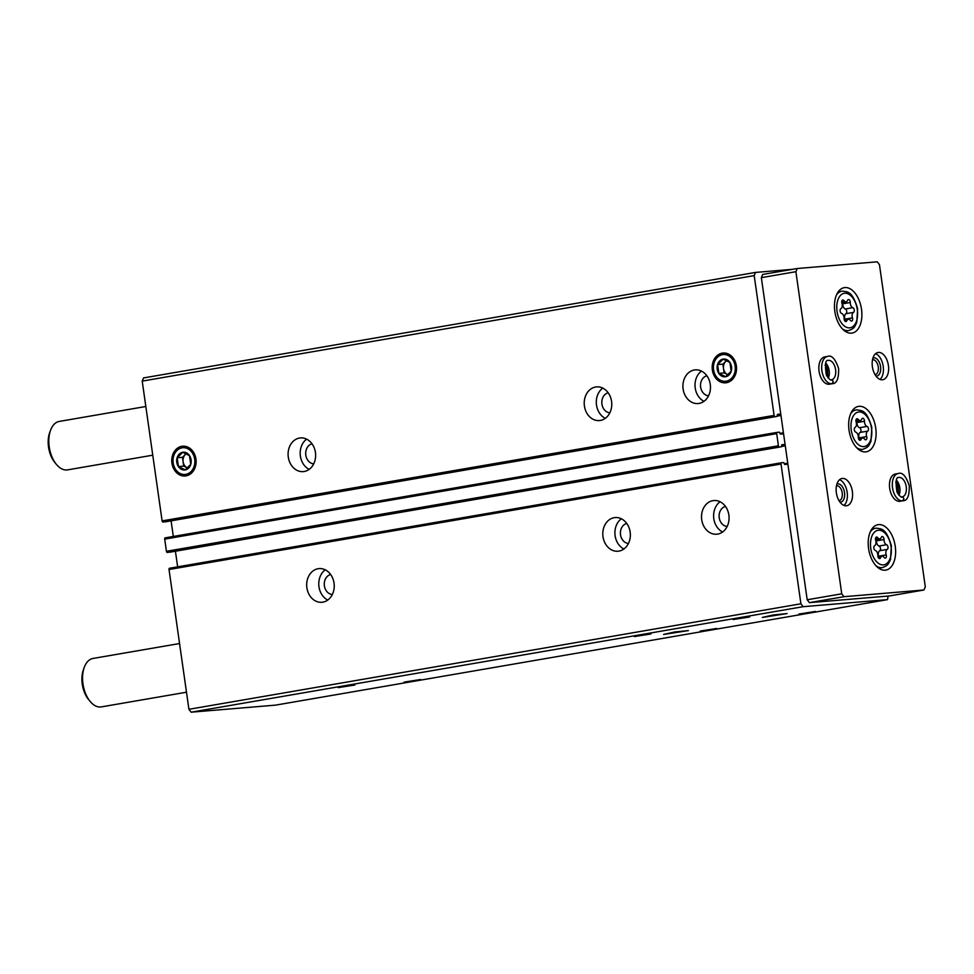 <?xml version="1.0" encoding="UTF-8"?>
<svg xmlns="http://www.w3.org/2000/svg" width="974" height="974" viewBox="0 0 974 974"><rect width="100%" height="100%" fill="white"/><g stroke="black" fill="none" stroke-linecap="round" stroke-linejoin="round"><path stroke-width="1.46" d="M318.084 568.731A16.899 13.758 85.2 0 1 319.046 568.597A16.899 13.758 85.2 0 1 334.167 584.29A16.899 13.758 85.2 0 1 321.87 602.273A16.899 13.758 85.2 0 1 306.81 587.188A16.899 13.758 85.2 0 1 318.084 568.731M614.204 517.681A16.899 13.758 85.2 0 1 615.178 517.559A16.899 13.758 85.2 0 1 630.288 533.241A16.899 13.758 85.2 0 1 617.991 551.223A16.899 13.758 85.2 0 1 602.93 536.138A16.899 13.758 85.2 0 1 614.204 517.681M712.919 500.66A16.899 13.758 85.2 0 1 713.881 500.539A16.899 13.758 85.2 0 1 729.002 516.232A16.899 13.758 85.2 0 1 716.706 534.215A16.899 13.758 85.2 0 1 701.645 519.118A16.899 13.758 85.2 0 1 712.919 500.66M787.905 464.208L784.679 464.476L783.693 462.565L781.55 462.735A1.23 0.706 80.2 0 0 781.525 462.747L169.561 568.244A1.23 0.706 80.2 0 0 169.026 569.51L188.919 709.303L800.908 603.795L803.124 606.692L887.57 599.619L888.057 596.076M169.525 568.244L781.525 462.747A1.23 0.706 80.2 0 0 781.014 464.014L800.908 603.795M777.155 432.359L165.239 537.855A1.23 0.706 80.2 0 0 164.703 539.121L166.432 551.284A1.23 0.706 80.2 0 0 167.309 552.441L781.452 446.762L781.854 444.728L785.093 444.461M783.571 433.82L780.357 434.087L779.358 432.176L777.228 432.346A1.23 0.706 80.2 0 0 776.692 433.625L778.421 445.788A1.23 0.706 80.2 0 0 779.31 446.944L169.464 552.258M299.481 438.057A16.899 13.758 85.2 0 1 300.455 437.935A16.899 13.758 85.2 0 1 315.564 453.628A16.899 13.758 85.2 0 1 303.267 471.611A16.899 13.758 85.2 0 1 288.219 456.514A16.899 13.758 85.2 0 1 299.481 438.057M595.613 387.007A16.899 13.758 85.2 0 1 596.575 386.885A16.899 13.758 85.2 0 1 611.696 402.579A16.899 13.758 85.2 0 1 599.4 420.561A16.899 13.758 85.2 0 1 584.339 405.464A16.899 13.758 85.2 0 1 595.613 387.007M694.316 369.998A16.899 13.758 85.2 0 1 695.29 369.864A16.899 13.758 85.2 0 1 710.399 385.558A16.899 13.758 85.2 0 1 698.102 403.54A16.899 13.758 85.2 0 1 683.042 388.456A16.899 13.758 85.2 0 1 694.316 369.998M186.034 475.872A14.939 12.163 -94.8 0 0 194.471 469.018A14.939 12.163 -94.8 0 0 193.01 451.522A14.939 12.163 -94.8 0 0 172.422 455.722A14.939 12.163 -94.8 0 0 186.034 475.872M726.47 382.709A14.939 12.163 -94.8 0 0 734.907 375.854A14.939 12.163 -94.8 0 0 733.434 358.359A14.939 12.163 -94.8 0 0 712.846 362.559A14.939 12.163 -94.8 0 0 726.47 382.709M792.422 269.335L755.544 272.416L143.555 377.924L142.216 381.102L162.11 520.895A1.23 0.706 80.2 0 0 162.987 522.052L777.13 416.373L777.532 414.34L780.758 414.072M142.216 381.102L754.205 275.605L774.099 415.399A1.23 0.706 80.2 0 0 774.975 416.555L165.117 521.869M663.611 634.451L674.641 631.98L688.399 630.592L663.611 634.451M762.325 617.443L773.344 614.959L787.114 613.571L762.325 617.443M338.295 687.62L354.816 685.026L338.295 687.62M404.076 682.117L420.598 679.523L404.076 682.117M634.427 636.57L650.936 633.977L634.427 636.57M700.209 631.067L716.718 628.474L700.209 631.067M733.13 619.549L749.651 616.968L733.13 619.549M798.911 614.046L815.433 611.453L798.911 614.046M188.919 709.303L191.135 712.189L803.124 606.692M191.135 712.189L275.581 705.127L887.57 599.619M175.417 551.235L177.645 566.844M171.095 520.846L173.311 536.455M755.544 272.416L754.205 275.605M704.007 401.312A16.899 13.758 85.2 0 1 695.083 386.836A16.899 13.758 85.2 0 1 701.475 371.094M708.548 395.797A10.142 8.255 85.2 0 1 700.562 386.386A10.142 8.255 85.2 0 1 706.881 375.769M722.598 531.987A16.899 13.758 85.2 0 1 713.674 517.511A16.899 13.758 85.2 0 1 720.078 501.756M727.152 526.471A10.142 8.255 85.2 0 1 719.153 517.048A10.142 8.255 85.2 0 1 725.472 506.431M605.292 418.333A16.899 13.758 85.2 0 1 596.368 403.857A16.899 13.758 85.2 0 1 602.772 388.102M609.846 412.818A10.142 8.255 85.2 0 1 601.847 403.394A10.142 8.255 85.2 0 1 608.166 392.79M623.896 548.995A16.899 13.758 85.2 0 1 614.971 534.531A16.899 13.758 85.2 0 1 621.363 518.777M628.437 543.492A10.142 8.255 85.2 0 1 620.45 534.069A10.142 8.255 85.2 0 1 626.769 523.452M309.172 469.371A16.899 13.758 85.2 0 1 300.248 454.907A16.899 13.758 85.2 0 1 306.64 439.152M313.713 463.868A10.142 8.255 85.2 0 1 305.726 454.444A10.142 8.255 85.2 0 1 312.045 443.827M327.763 600.045A16.899 13.758 85.2 0 1 318.839 585.569A16.899 13.758 85.2 0 1 325.243 569.827M332.317 594.53A10.142 8.255 85.2 0 1 324.318 585.118A10.142 8.255 85.2 0 1 330.636 574.502M841.913 303.218A2.435 1.412 -99.8 0 1 842.754 300.004A2.435 1.412 -99.8 0 1 843.971 300.674A4.273 2.472 -99.8 0 0 846.077 301.83A4.273 2.472 -99.8 0 0 847.563 300.369A2.435 1.412 -99.8 0 1 848.415 299.529A2.435 1.412 -99.8 0 1 850.278 302.512A4.273 2.472 -99.8 0 0 852.834 307.687A2.435 1.412 -99.8 0 1 854.247 309.951A2.435 1.412 -99.8 0 1 853.504 312.386A4.273 2.472 -99.8 0 0 852.457 317.865A2.435 1.412 -99.8 0 1 851.617 321.067A2.435 1.412 -99.8 0 1 850.412 320.409A4.273 2.472 -99.8 0 0 848.305 319.253A4.273 2.472 -99.8 0 0 846.82 320.714A2.435 1.412 -99.8 0 1 845.968 321.542A2.435 1.412 -99.8 0 1 844.105 318.559A4.273 2.472 -99.8 0 0 841.548 313.385A2.435 1.412 -99.8 0 1 840.124 311.132A2.435 1.412 -99.8 0 1 840.879 308.685A4.273 2.472 -99.8 0 0 841.913 303.218M875.65 540.241A2.435 1.412 -99.8 0 1 876.49 537.027A2.435 1.412 -99.8 0 1 877.696 537.697A4.273 2.472 -99.8 0 0 879.814 538.853A4.273 2.472 -99.8 0 0 881.3 537.392A2.435 1.412 -99.8 0 1 882.14 536.564A2.435 1.412 -99.8 0 1 884.015 539.547A4.273 2.472 -99.8 0 0 886.559 544.722A2.435 1.412 -99.8 0 1 887.984 546.974A2.435 1.412 -99.8 0 1 887.229 549.409A4.273 2.472 -99.8 0 0 886.194 554.888A2.435 1.412 -99.8 0 1 885.354 558.102A2.435 1.412 -99.8 0 1 884.149 557.432A4.273 2.472 -99.8 0 0 882.03 556.276A4.273 2.472 -99.8 0 0 880.557 557.737A2.435 1.412 -99.8 0 1 879.705 558.565A2.435 1.412 -99.8 0 1 877.842 555.582A4.273 2.472 -99.8 0 0 875.285 550.42A2.435 1.412 -99.8 0 1 873.861 548.155A2.435 1.412 -99.8 0 1 874.615 545.72A4.273 2.472 -99.8 0 0 875.65 540.241M145.82 406.499L59.268 421.425A24.581 14.233 80.2 0 0 50.538 430.325A24.581 14.233 80.2 0 0 56.407 464.403A24.581 14.233 80.2 0 0 67.62 469.87L152.748 455.187M50.538 430.325L49.686 432.663A21.501 12.455 80.2 0 0 54.824 462.48L56.407 464.403M843.947 596.697L923.949 590L925.3 586.811L879.461 264.697L877.245 261.811L797.243 268.507L795.892 271.697L841.743 593.811L843.947 596.697L809.406 602.65L889.408 595.954L923.949 590M795.892 271.697L761.351 277.651L762.691 274.461L797.243 268.507M761.351 277.651L807.19 599.765L841.743 593.811M807.19 599.765L809.406 602.65M844.933 287.573A23.035 13.344 80.2 0 0 844.263 287.659A23.035 13.344 80.2 0 0 835.022 312.63A23.035 13.344 80.2 0 0 852.092 333.071A23.035 13.344 80.2 0 0 861.418 308.673A23.035 13.344 80.2 0 0 844.933 287.573M878.67 524.609A23.035 13.344 80.2 0 0 878 524.694A23.035 13.344 80.2 0 0 868.759 549.665A23.035 13.344 80.2 0 0 885.829 570.107A23.035 13.344 80.2 0 0 895.155 545.708A23.035 13.344 80.2 0 0 878.67 524.609M859.129 406.316A23.035 13.344 80.2 0 0 858.459 406.401A23.035 13.344 80.2 0 0 849.218 431.372A23.035 13.344 80.2 0 0 866.288 451.814A23.035 13.344 80.2 0 0 875.626 427.416A23.035 13.344 80.2 0 0 859.129 406.316M895.751 473.973A13.819 8.011 80.2 0 0 895.35 474.021A13.819 8.011 80.2 0 0 889.798 489.009A13.819 8.011 80.2 0 0 900.037 501.269L902.886 500.782C907.354 500.843 909.472 495.815 909.253 485.697C906.003 475.957 902.314 471.903 898.186 473.534A13.819 8.011 80.2 0 0 892.574 488.096A13.819 8.011 80.2 0 0 902.374 500.843C904.286 499.163 904.128 497.848 901.9 496.886L901.9 496.886C904.213 497.836 904.432 499.151 902.581 500.831A13.819 8.011 80.2 0 0 902.886 500.782M878.451 352.418A13.819 8.011 80.2 0 0 878.049 352.478A13.819 8.011 80.2 0 0 872.497 367.454A13.819 8.011 80.2 0 0 882.748 379.726A13.819 8.011 80.2 0 0 888.349 365.08A13.819 8.011 80.2 0 0 878.451 352.418M842.413 478.441A13.819 8.011 80.2 0 0 842.011 478.49A13.819 8.011 80.2 0 0 836.471 493.477A13.819 8.011 80.2 0 0 846.71 505.737A13.819 8.011 80.2 0 0 852.311 491.103A13.819 8.011 80.2 0 0 842.413 478.441M825.112 356.886A13.819 8.011 80.2 0 0 824.71 356.934A13.819 8.011 80.2 0 0 819.171 371.922A13.819 8.011 80.2 0 0 829.41 384.182L832.246 383.695C836.715 383.756 838.845 378.728 838.626 368.61C835.363 358.87 831.674 354.816 827.547 356.447A13.819 8.011 80.2 0 0 821.934 370.997A13.819 8.011 80.2 0 0 831.747 383.756C833.647 382.076 833.488 380.761 831.26 379.799L831.382 379.787C830.834 380.749 829.154 379.178 826.366 375.051C824.735 364.678 825.355 359.783 828.229 360.38A9.825 5.698 80.2 0 1 835.509 369.097A9.825 5.698 80.2 0 1 831.565 379.763L831.406 379.775A9.825 5.698 80.2 0 0 831.565 379.763M826.999 376.293A9.216 5.333 80.2 0 0 825.075 365.177M839.028 500.697A7.549 4.371 80.2 0 0 839.125 500.685A7.549 4.371 80.2 0 0 842.181 492.686A7.549 4.371 80.2 0 0 836.776 485.77A7.549 4.371 80.2 0 0 836.556 485.795A7.549 4.371 80.2 0 0 836.459 485.807M839.978 502.121A9.216 5.333 80.2 0 0 844.568 492.978A9.216 5.333 80.2 0 0 837.884 483.895A9.216 5.333 80.2 0 0 836.873 484.139M843.983 505.433A13.819 8.011 80.2 0 0 847.063 491.651A13.819 8.011 80.2 0 0 839.551 479.695M875.066 374.673A7.549 4.371 80.2 0 0 875.163 374.661A7.549 4.371 80.2 0 0 878.219 366.662A7.549 4.371 80.2 0 0 872.814 359.747A7.549 4.371 80.2 0 0 872.594 359.783A7.549 4.371 80.2 0 0 872.497 359.796M876.016 376.11A9.216 5.333 80.2 0 0 880.606 366.967A9.216 5.333 80.2 0 0 873.909 357.872A9.216 5.333 80.2 0 0 872.911 358.128M880.021 379.41A13.819 8.011 80.2 0 0 883.101 365.627A13.819 8.011 80.2 0 0 875.589 353.672M897.626 493.38A9.216 5.333 80.2 0 0 895.715 482.276M179.557 643.534L93.005 658.448A24.581 14.233 80.2 0 0 84.275 667.348A24.581 14.233 80.2 0 0 90.144 701.426A24.581 14.233 80.2 0 0 101.357 706.893L186.484 692.21M84.275 667.348L83.411 669.698A21.501 12.455 80.2 0 0 88.561 699.515L90.144 701.426M855.744 432.127A4.273 2.472 -99.8 0 1 858.301 437.302A2.435 1.412 -99.8 0 0 860.164 440.285A2.435 1.412 -99.8 0 0 861.016 439.444A4.273 2.472 -99.8 0 1 862.501 437.983A4.273 2.472 -99.8 0 1 864.608 439.14A2.435 1.412 -99.8 0 0 865.813 439.81A2.435 1.412 -99.8 0 0 866.665 436.596A4.273 2.472 -99.8 0 1 867.7 431.129A2.435 1.412 -99.8 0 0 868.455 428.682A2.435 1.412 -99.8 0 0 867.03 426.429A4.273 2.472 -99.8 0 1 864.474 421.255A2.435 1.412 -99.8 0 0 862.611 418.272A2.435 1.412 -99.8 0 0 861.759 419.1A4.273 2.472 -99.8 0 1 860.273 420.561A4.273 2.472 -99.8 0 1 858.167 419.404A2.435 1.412 -99.8 0 0 856.962 418.747A2.435 1.412 -99.8 0 0 856.122 421.949A4.273 2.472 -99.8 0 1 855.075 427.428A2.435 1.412 -99.8 0 0 854.332 429.863A2.435 1.412 -99.8 0 0 855.744 432.127M859.287 438.543A2.435 1.412 80.2 0 0 859.129 437.898A4.273 2.472 80.2 0 1 860.176 432.419A2.435 1.412 80.2 0 0 860.931 429.984A2.435 1.412 80.2 0 0 859.506 427.72A4.273 2.472 80.2 0 1 856.95 422.546A2.435 1.412 80.2 0 0 856.755 421.17M878.816 556.836A2.435 1.412 80.2 0 0 878.67 556.191A4.273 2.472 80.2 0 1 879.705 550.712A2.435 1.412 80.2 0 0 880.459 548.277A2.435 1.412 80.2 0 0 879.035 546.012A4.273 2.472 80.2 0 1 876.478 540.838A2.435 1.412 80.2 0 0 876.283 539.462M845.079 319.801A2.435 1.412 80.2 0 0 844.933 319.155A4.273 2.472 80.2 0 1 845.968 313.689A2.435 1.412 80.2 0 0 846.723 311.242A2.435 1.412 80.2 0 0 845.298 308.989A4.273 2.472 80.2 0 1 842.754 303.815A2.435 1.412 80.2 0 0 842.559 302.439M829.105 384.231L831.942 383.732A13.819 8.011 80.2 0 0 832.246 383.695M828.911 384.243L831.747 383.756M831.942 383.732C833.793 382.064 833.586 380.749 831.297 379.799L831.406 379.775M899.733 501.318L902.581 500.831M899.538 501.33L902.374 500.843M713.589 369.779A13.405 10.909 85.2 0 1 728.114 355.51A13.405 10.909 85.2 0 1 731.377 378.484A13.405 10.909 85.2 0 1 713.589 369.779M717.205 369.158A8.912 7.256 85.2 0 1 724.997 359.102A8.912 7.256 85.2 0 1 731.182 371.264A8.912 7.256 85.2 0 1 723.719 376.755A8.912 7.256 85.2 0 1 717.205 369.158M717.595 364.605L718.836 373.371L725.63 376.695L731.182 371.252L729.928 362.474L723.134 359.15L717.595 364.605L722.903 364.154L724.145 372.932L718.836 373.371M724.145 372.932L728.065 374.844M726.641 360.49L722.903 364.154M728.089 374.82A7.682 6.258 85.2 0 1 727.541 374.588A7.682 6.258 85.2 0 1 723.524 368.549A7.682 6.258 85.2 0 1 725.679 361.439A7.682 6.258 85.2 0 1 726.799 360.563M173.165 462.942A13.405 10.909 85.2 0 1 187.678 448.673A13.405 10.909 85.2 0 1 190.953 471.647A13.405 10.909 85.2 0 1 173.165 462.942M176.781 462.321A8.912 7.256 85.2 0 1 184.573 452.253A8.912 7.256 85.2 0 1 190.758 464.428A8.912 7.256 85.2 0 1 183.295 469.918A8.912 7.256 85.2 0 1 176.781 462.321M177.158 457.768L178.412 466.534L185.206 469.858L190.746 464.415L189.504 455.637L182.71 452.313L177.158 457.768L182.467 457.317L183.721 466.096L178.412 466.534M183.721 466.096L187.641 468.007M186.204 453.653L182.467 457.317M187.665 467.983A7.682 6.258 85.2 0 1 187.118 467.751A7.682 6.258 85.2 0 1 183.1 461.713A7.682 6.258 85.2 0 1 185.243 454.59A7.682 6.258 85.2 0 1 186.375 453.726M169.026 569.51L781.014 464.014M166.432 551.284L778.421 445.788M164.703 539.121L776.692 433.625M162.11 520.895L774.099 415.399M162.987 522.052L774.975 416.555M777.264 414.79L780.783 414.193M777.374 416.081L780.965 415.472M779.894 433.393L783.425 432.785M167.309 552.441L779.31 446.944M781.586 445.179L785.105 444.582M781.696 446.469L785.288 445.849M784.228 463.782L787.759 463.174M844.726 293.223A17.508 10.142 80.2 0 0 839.649 319.935A17.508 10.142 80.2 0 0 857.193 318.461A17.508 10.142 80.2 0 0 844.726 293.223M878.463 530.246A17.508 10.142 80.2 0 0 873.374 556.958A17.508 10.142 80.2 0 0 890.93 555.497A17.508 10.142 80.2 0 0 878.463 530.246M856.609 409.859A19.967 11.566 80.2 0 0 856.024 409.932A19.967 11.566 80.2 0 0 850.704 413.658M856.548 447.565A19.967 11.566 80.2 0 0 862.806 449.294C866.263 448.15 868.406 446.64 869.234 444.765L870.987 441.198L871.815 427.391C866.361 409.141 861.734 410.845 856.743 409.847L852.42 410.553M858.922 411.953A17.508 10.142 80.2 0 0 853.845 438.665A17.508 10.142 80.2 0 0 871.401 437.204A17.508 10.142 80.2 0 0 858.922 411.953M842.4 291.129A19.967 11.566 80.2 0 0 841.828 291.202A19.967 11.566 80.2 0 0 836.508 294.927M842.352 328.822A19.967 11.566 80.2 0 0 848.61 330.551C852.067 329.407 854.21 327.909 855.038 326.034L856.779 322.467L857.619 308.661C852.153 290.41 847.538 292.103 842.547 291.104L838.224 291.823M876.137 528.152A19.967 11.566 80.2 0 0 875.553 528.225A19.967 11.566 80.2 0 0 870.232 531.95M876.076 565.857A19.967 11.566 80.2 0 0 882.347 567.586C885.792 566.442 887.935 564.932 888.763 563.057L890.516 559.49L891.356 545.683C885.89 527.433 881.263 529.138 876.283 528.139L871.961 528.845M859.092 439.773L861.016 439.444M856.049 419.77L858.167 419.404M856.95 422.546L864.474 421.255M859.506 427.72L867.03 426.429M860.176 432.419L867.7 431.129M859.129 437.898L866.665 436.596M878.621 558.065L880.557 557.737M875.577 538.062L877.696 537.697M876.478 540.838L884.015 539.547M879.035 546.012L886.559 544.722M879.705 550.712L887.229 549.409M878.67 556.191L886.194 554.888M844.884 321.043L846.82 320.714M841.84 301.039L843.971 300.674M842.754 303.815L850.278 302.512M845.298 308.989L852.834 307.687M845.968 313.689L853.504 312.386M844.933 319.155L852.457 317.865M828.302 378.119A9.825 5.698 80.2 0 0 825.696 363.022M898.941 495.206A9.825 5.698 80.2 0 0 896.336 480.109M902.082 496.862A9.825 5.698 80.2 0 0 902.204 496.85A9.825 5.698 80.2 0 0 906.149 486.196A9.825 5.698 80.2 0 0 898.856 477.467C895.983 476.883 895.362 481.765 896.993 492.138C899.793 496.265 901.474 497.848 902.021 496.874L902.204 496.85M165.203 537.855L777.191 432.359M859.202 449.915L862.806 449.294M845.006 331.172L848.61 330.551M878.743 568.207L882.347 567.586M858.496 438.677L862.501 437.983M855.963 421.304L860.273 420.561M878.037 556.97L882.03 556.276M875.504 539.596L879.814 538.853M844.3 319.935L848.305 319.253M841.767 302.573L846.077 301.83M824.71 356.934L827.547 356.447M827.9 377.632L827.486 367.381L825.477 363.619M895.35 474.021L898.186 473.534M898.527 494.719L898.125 484.48L896.117 480.706"/></g></svg>
